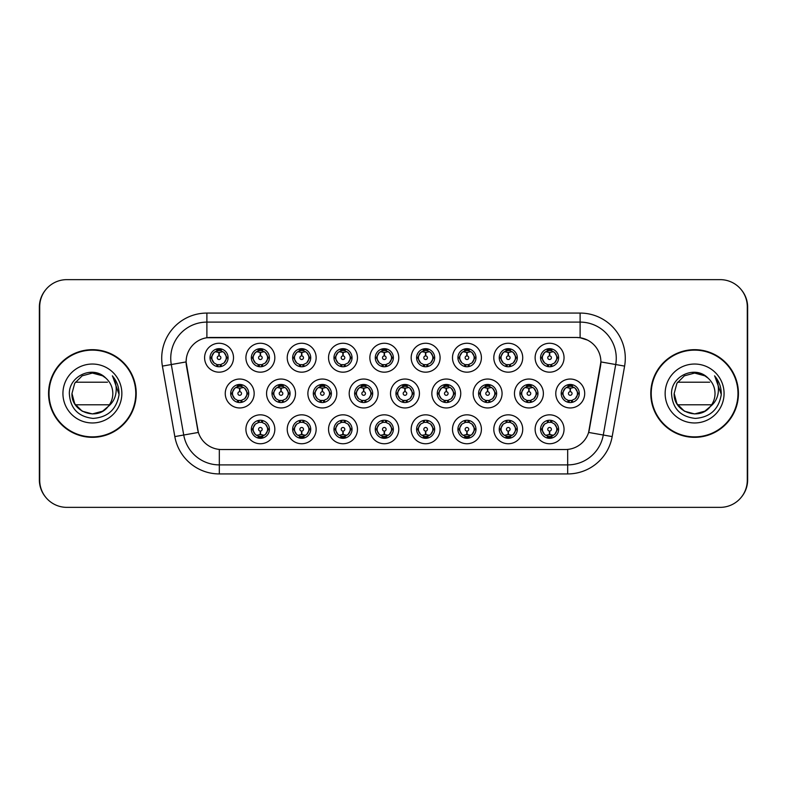 <?xml version="1.0" encoding="UTF-8"?>
<svg xmlns="http://www.w3.org/2000/svg" width="787" height="787" viewBox="0 0 787 787"><rect width="100%" height="100%" fill="white"/><g stroke="black" fill="none" stroke-linecap="round" stroke-linejoin="round"><path stroke-width="1.18" d="M274.83 429.289A14.461 14.461 0 0 1 260.369 443.74A14.461 14.461 0 0 1 245.908 429.289A14.461 14.461 0 0 1 260.369 414.828A14.461 14.461 0 0 1 274.83 429.289M251.338 429.289A9.041 9.041 0 0 0 260.369 438.32A9.041 9.041 0 0 0 269.41 429.289A9.041 9.041 0 0 0 260.369 420.248A9.041 9.041 0 0 0 251.338 429.289L252.312 429.289L255.391 434.532A7.231 7.231 0 0 1 255.391 424.045L252.312 429.289M398.773 429.289A14.461 14.461 0 0 1 384.322 443.74A14.461 14.461 0 0 1 369.86 429.289A14.461 14.461 0 0 1 384.322 414.828A14.461 14.461 0 0 1 398.773 429.289M375.281 429.289A9.041 9.041 0 0 0 384.322 438.32A9.041 9.041 0 0 0 393.352 429.289A9.041 9.041 0 0 0 384.322 420.248A9.041 9.041 0 0 0 375.281 429.289L376.265 429.289L379.344 434.532A7.231 7.231 0 0 1 379.344 424.045L376.265 429.289M440.09 429.289A14.461 14.461 0 0 1 425.639 443.74A14.461 14.461 0 0 1 411.178 429.289A14.461 14.461 0 0 1 425.639 414.828A14.461 14.461 0 0 1 440.09 429.289M416.598 429.289A9.041 9.041 0 0 0 425.639 438.32A9.041 9.041 0 0 0 434.67 429.289A9.041 9.041 0 0 0 425.639 420.248A9.041 9.041 0 0 0 416.598 429.289L417.572 429.289L420.661 434.532A7.231 7.231 0 0 1 420.661 424.045L417.572 429.289M481.408 429.289A14.461 14.461 0 0 1 466.947 443.74A14.461 14.461 0 0 1 452.495 429.289A14.461 14.461 0 0 1 466.947 414.828A14.461 14.461 0 0 1 481.408 429.289M457.916 429.289A9.041 9.041 0 0 0 466.947 438.32A9.041 9.041 0 0 0 475.987 429.289A9.041 9.041 0 0 0 466.947 420.248A9.041 9.041 0 0 0 457.916 429.289L458.89 429.289L461.969 434.532A7.231 7.231 0 0 1 461.969 424.045L458.89 429.289M357.465 429.289A14.461 14.461 0 0 1 343.004 443.74A14.461 14.461 0 0 1 328.543 429.289A14.461 14.461 0 0 1 343.004 414.828A14.461 14.461 0 0 1 357.465 429.289M333.963 429.289A9.041 9.041 0 0 0 343.004 438.32A9.041 9.041 0 0 0 352.035 429.289A9.041 9.041 0 0 0 343.004 420.248A9.041 9.041 0 0 0 333.963 429.289L334.947 429.289L338.026 434.532A7.231 7.231 0 0 1 338.026 424.045L334.947 429.289M316.148 429.289A14.461 14.461 0 0 1 301.687 443.74A14.461 14.461 0 0 1 287.225 429.289A14.461 14.461 0 0 1 301.687 414.828A14.461 14.461 0 0 1 316.148 429.289M292.646 429.289A9.041 9.041 0 0 0 301.687 438.32A9.041 9.041 0 0 0 310.727 429.289A9.041 9.041 0 0 0 301.687 420.248A9.041 9.041 0 0 0 292.646 429.289L293.63 429.289L296.709 434.532A7.231 7.231 0 0 1 296.709 424.045L293.63 429.289M522.725 429.289A14.461 14.461 0 0 1 508.264 443.74A14.461 14.461 0 0 1 493.803 429.289A14.461 14.461 0 0 1 508.264 414.828A14.461 14.461 0 0 1 522.725 429.289M499.233 429.289A9.041 9.041 0 0 0 508.264 438.32A9.041 9.041 0 0 0 517.305 429.289A9.041 9.041 0 0 0 508.264 420.248A9.041 9.041 0 0 0 499.233 429.289L500.207 429.289L503.287 434.532A7.231 7.231 0 0 1 503.287 424.045L500.207 429.289M564.043 429.289A14.461 14.461 0 0 1 549.582 443.74A14.461 14.461 0 0 1 535.121 429.289A14.461 14.461 0 0 1 549.582 414.828A14.461 14.461 0 0 1 564.043 429.289M540.541 429.289A9.041 9.041 0 0 0 549.582 438.32A9.041 9.041 0 0 0 558.622 429.289A9.041 9.041 0 0 0 549.582 420.248A9.041 9.041 0 0 0 540.541 429.289L541.525 429.289L544.604 434.532A7.231 7.231 0 0 1 544.604 424.045L541.525 429.289M254.171 393.5A14.461 14.461 0 0 1 239.71 407.961A14.461 14.461 0 0 1 225.249 393.5A14.461 14.461 0 0 1 239.71 379.039A14.461 14.461 0 0 1 254.171 393.5M230.68 393.5A9.041 9.041 0 0 0 239.71 402.541A9.041 9.041 0 0 0 248.751 393.5A9.041 9.041 0 0 0 239.71 384.459A9.041 9.041 0 0 0 230.68 393.5L231.653 393.51L234.733 398.743A7.231 7.231 0 0 1 234.742 388.247L231.653 393.51M295.489 393.5A14.461 14.461 0 0 1 281.028 407.961A14.461 14.461 0 0 1 266.567 393.5A14.461 14.461 0 0 1 281.028 379.039A14.461 14.461 0 0 1 295.489 393.5M271.987 393.5A9.041 9.041 0 0 0 281.028 402.541A9.041 9.041 0 0 0 290.069 393.5A9.041 9.041 0 0 0 281.028 384.459A9.041 9.041 0 0 0 271.987 393.5L272.971 393.51L276.05 398.743A7.231 7.231 0 0 1 276.06 388.247L272.971 393.51M419.432 393.5A14.461 14.461 0 0 1 404.98 407.961A14.461 14.461 0 0 1 390.519 393.5A14.461 14.461 0 0 1 404.98 379.039A14.461 14.461 0 0 1 419.432 393.5M395.94 393.5A9.041 9.041 0 0 0 404.98 402.541A9.041 9.041 0 0 0 414.011 393.5A9.041 9.041 0 0 0 404.98 384.459A9.041 9.041 0 0 0 395.94 393.5L396.923 393.51L400.003 398.743A7.231 7.231 0 0 1 400.012 388.247L396.923 393.51M336.806 393.5A14.461 14.461 0 0 1 322.345 407.961A14.461 14.461 0 0 1 307.884 393.5A14.461 14.461 0 0 1 322.345 379.039A14.461 14.461 0 0 1 336.806 393.5M313.305 393.5A9.041 9.041 0 0 0 322.345 402.541A9.041 9.041 0 0 0 331.386 393.5A9.041 9.041 0 0 0 322.345 384.459A9.041 9.041 0 0 0 313.305 393.5L314.288 393.51L317.368 398.743A7.231 7.231 0 0 1 317.377 388.247L314.288 393.51M378.124 393.5A14.461 14.461 0 0 1 363.663 407.961A14.461 14.461 0 0 1 349.202 393.5A14.461 14.461 0 0 1 363.663 379.039A14.461 14.461 0 0 1 378.124 393.5M354.622 393.5A9.041 9.041 0 0 0 363.663 402.541A9.041 9.041 0 0 0 372.694 393.5A9.041 9.041 0 0 0 363.663 384.459A9.041 9.041 0 0 0 354.622 393.5L355.606 393.51L358.685 398.743A7.231 7.231 0 0 1 358.695 388.247L355.606 393.51M543.384 393.5A14.461 14.461 0 0 1 528.923 407.961A14.461 14.461 0 0 1 514.462 393.5A14.461 14.461 0 0 1 528.923 379.039A14.461 14.461 0 0 1 543.384 393.5M519.892 393.5A9.041 9.041 0 0 0 528.923 402.541A9.041 9.041 0 0 0 537.964 393.5A9.041 9.041 0 0 0 528.923 384.459A9.041 9.041 0 0 0 519.892 393.5L520.866 393.51L523.945 398.743A7.231 7.231 0 0 1 523.955 388.247L520.866 393.51M502.067 393.5A14.461 14.461 0 0 1 487.606 407.961A14.461 14.461 0 0 1 473.154 393.5A14.461 14.461 0 0 1 487.606 379.039A14.461 14.461 0 0 1 502.067 393.5M478.575 393.5A9.041 9.041 0 0 0 487.606 402.541A9.041 9.041 0 0 0 496.646 393.5A9.041 9.041 0 0 0 487.606 384.459A9.041 9.041 0 0 0 478.575 393.5L479.549 393.51L482.628 398.743A7.231 7.231 0 0 1 482.638 388.247L479.549 393.51M460.749 393.5A14.461 14.461 0 0 1 446.288 407.961A14.461 14.461 0 0 1 431.837 393.5A14.461 14.461 0 0 1 446.288 379.039A14.461 14.461 0 0 1 460.749 393.5M437.257 393.5A9.041 9.041 0 0 0 446.288 402.541A9.041 9.041 0 0 0 455.329 393.5A9.041 9.041 0 0 0 446.288 384.459A9.041 9.041 0 0 0 437.257 393.5L438.231 393.51L441.32 398.743A7.231 7.231 0 0 1 441.33 388.247L438.231 393.51M584.702 393.5A14.461 14.461 0 0 1 570.241 407.961A14.461 14.461 0 0 1 555.779 393.5A14.461 14.461 0 0 1 570.241 379.039A14.461 14.461 0 0 1 584.702 393.5M561.2 393.5A9.041 9.041 0 0 0 570.241 402.541A9.041 9.041 0 0 0 579.281 393.5A9.041 9.041 0 0 0 570.241 384.459A9.041 9.041 0 0 0 561.2 393.5L562.184 393.51L565.263 398.743A7.231 7.231 0 0 1 565.273 388.247L562.184 393.51M522.725 357.711A14.461 14.461 0 0 1 508.264 372.172A14.461 14.461 0 0 1 493.803 357.711A14.461 14.461 0 0 1 508.264 343.26A14.461 14.461 0 0 1 522.725 357.711M499.233 357.711A9.041 9.041 0 0 0 508.264 366.752A9.041 9.041 0 0 0 517.305 357.711A9.041 9.041 0 0 0 508.264 348.68A9.041 9.041 0 0 0 499.233 357.711L500.207 357.731L503.287 362.955A7.231 7.231 0 0 1 503.296 352.458L500.207 357.731M481.408 357.711A14.461 14.461 0 0 1 466.947 372.172A14.461 14.461 0 0 1 452.495 357.711A14.461 14.461 0 0 1 466.947 343.26A14.461 14.461 0 0 1 481.408 357.711M457.916 357.711A9.041 9.041 0 0 0 466.947 366.752A9.041 9.041 0 0 0 475.987 357.711A9.041 9.041 0 0 0 466.947 348.68A9.041 9.041 0 0 0 457.916 357.711L458.89 357.731L461.969 362.955A7.231 7.231 0 0 1 461.989 352.458L458.89 357.731M440.09 357.711A14.461 14.461 0 0 1 425.639 372.172A14.461 14.461 0 0 1 411.178 357.711A14.461 14.461 0 0 1 425.639 343.26A14.461 14.461 0 0 1 440.09 357.711M416.598 357.711A9.041 9.041 0 0 0 425.639 366.752A9.041 9.041 0 0 0 434.67 357.711A9.041 9.041 0 0 0 425.639 348.68A9.041 9.041 0 0 0 416.598 357.711L417.572 357.731L420.661 362.955A7.231 7.231 0 0 1 420.671 352.458L417.572 357.731M398.773 357.711A14.461 14.461 0 0 1 384.322 372.172A14.461 14.461 0 0 1 369.86 357.711A14.461 14.461 0 0 1 384.322 343.26A14.461 14.461 0 0 1 398.773 357.711M375.281 357.711A9.041 9.041 0 0 0 384.322 366.752A9.041 9.041 0 0 0 393.352 357.711A9.041 9.041 0 0 0 384.322 348.68A9.041 9.041 0 0 0 375.281 357.711L376.265 357.731L379.344 362.955A7.231 7.231 0 0 1 379.354 352.458L376.265 357.731M357.465 357.711A14.461 14.461 0 0 1 343.004 372.172A14.461 14.461 0 0 1 328.543 357.711A14.461 14.461 0 0 1 343.004 343.26A14.461 14.461 0 0 1 357.465 357.711M333.963 357.711A9.041 9.041 0 0 0 343.004 366.752A9.041 9.041 0 0 0 352.035 357.711A9.041 9.041 0 0 0 343.004 348.68A9.041 9.041 0 0 0 333.963 357.711L334.947 357.731L338.026 362.955A7.231 7.231 0 0 1 338.036 352.458L334.947 357.731M316.148 357.711A14.461 14.461 0 0 1 301.687 372.172A14.461 14.461 0 0 1 287.225 357.711A14.461 14.461 0 0 1 301.687 343.26A14.461 14.461 0 0 1 316.148 357.711M292.646 357.711A9.041 9.041 0 0 0 301.687 366.752A9.041 9.041 0 0 0 310.727 357.711A9.041 9.041 0 0 0 301.687 348.68A9.041 9.041 0 0 0 292.646 357.711L293.63 357.731L296.709 362.955A7.231 7.231 0 0 1 296.719 352.458L293.63 357.731M274.83 357.711A14.461 14.461 0 0 1 260.369 372.172A14.461 14.461 0 0 1 245.908 357.711A14.461 14.461 0 0 1 260.369 343.26A14.461 14.461 0 0 1 274.83 357.711M251.338 357.711A9.041 9.041 0 0 0 260.369 366.752A9.041 9.041 0 0 0 269.41 357.711A9.041 9.041 0 0 0 260.369 348.68A9.041 9.041 0 0 0 251.338 357.711L252.312 357.731L255.391 362.955A7.231 7.231 0 0 1 255.401 352.458L252.312 357.731M233.513 357.711A14.461 14.461 0 0 1 219.052 372.172A14.461 14.461 0 0 1 204.6 357.711A14.461 14.461 0 0 1 219.052 343.26A14.461 14.461 0 0 1 233.513 357.711M210.021 357.711A9.041 9.041 0 0 0 219.052 366.752A9.041 9.041 0 0 0 228.092 357.711A9.041 9.041 0 0 0 219.052 348.68A9.041 9.041 0 0 0 210.021 357.711L210.995 357.731L214.074 362.955A7.231 7.231 0 0 1 214.084 352.458L210.995 357.731M564.043 357.711A14.461 14.461 0 0 1 549.582 372.172A14.461 14.461 0 0 1 535.121 357.711A14.461 14.461 0 0 1 549.582 343.26A14.461 14.461 0 0 1 564.043 357.711M540.541 357.711A9.041 9.041 0 0 0 549.582 366.752A9.041 9.041 0 0 0 558.622 357.711A9.041 9.041 0 0 0 549.582 348.68A9.041 9.041 0 0 0 540.541 357.711L541.525 357.731L544.604 362.955A7.231 7.231 0 0 1 544.614 352.458L541.525 357.731M174.822 436.588L162.397 366.103A45.184 45.184 0 0 1 206.892 313.069L580.108 313.069A45.184 45.184 0 0 1 624.603 366.103L612.178 436.588A45.184 45.184 0 0 1 567.683 473.931L219.317 473.931A45.184 45.184 0 0 1 174.822 436.588L198.383 432.437L186.48 366.112A24.397 24.397 0 0 1 210.503 337.475L576.497 337.475A24.397 24.397 0 0 1 600.52 366.112L589.365 429.368A24.397 24.397 0 0 1 565.341 449.525L221.659 449.525A24.397 24.397 0 0 1 197.635 429.368L186.106 361.922L171.291 364.538A36.143 36.143 0 0 1 206.892 322.109L580.108 322.109A36.143 36.143 0 0 1 615.709 364.538L603.275 435.024A36.143 36.143 0 0 1 567.683 464.891L219.317 464.891A36.143 36.143 0 0 1 183.725 435.024L171.291 364.538A36.143 36.143 0 0 1 170.74 358.252M48.568 393.5A43.826 43.826 0 0 0 92.394 437.326A43.826 43.826 0 0 0 136.22 393.5A43.826 43.826 0 0 0 92.394 349.674A43.826 43.826 0 0 0 48.568 393.5M650.78 393.5A43.826 43.826 0 0 0 694.606 437.326A43.826 43.826 0 0 0 738.432 393.5A43.826 43.826 0 0 0 694.606 349.674A43.826 43.826 0 0 0 650.78 393.5M206.892 313.069L206.892 337.741L576.497 337.475L580.108 337.741L587.466 340.073M186.106 361.872L186.371 358.252M565.341 449.525L221.659 449.525M624.603 366.103L600.894 361.922L588.617 432.437L612.178 436.588M589.365 429.368L589.217 430.135M197.783 430.135L197.635 429.368M747.286 306.743A27.112 27.112 0 0 0 720.174 279.641L66.826 279.641A27.112 27.112 0 0 0 39.714 306.743L39.714 480.257A27.112 27.112 0 0 0 66.826 507.359L720.174 507.359A27.112 27.112 0 0 0 747.286 480.257L747.286 306.743M45.469 290.039A27.112 27.112 0 0 0 39.35 307.196L39.35 479.804A27.112 27.112 0 0 0 45.469 496.961M741.531 496.961A27.112 27.112 0 0 0 747.65 479.804L747.65 307.196A27.112 27.112 0 0 0 741.531 290.039M548.755 352.192L549.346 352.301L549.503 355.911A1.8 1.8 180 0 0 547.782 357.76A1.8 1.8 180 0 0 549.582 359.521A1.8 1.8 180 0 0 551.392 357.76A1.8 1.8 180 0 0 549.66 355.911L549.818 352.301L550.418 352.192M553.507 351.651L549.808 352.478M549.356 352.478L545.657 351.651M551.362 348.857L550.605 350.559L551.48 350.736A7.231 7.231 0 0 0 551.431 350.727L549.897 350.49L549.975 348.69M551.362 366.575L550.605 364.873L554.56 362.955C557.53 359.462 557.53 355.97 554.56 352.468A7.231 7.231 0 0 1 554.56 362.955L557.639 357.711L554.56 352.468L551.48 350.736L552.228 349.074M546.572 351.14L549.267 350.49L549.237 349.822M549.188 348.69L549.267 350.49M550.605 350.559L551.136 348.808L550.605 350.559M550.605 364.873L551.136 366.614L550.605 364.873M552.228 366.358L551.48 364.686L547.467 364.627M547.801 366.575L548.814 364.902L548.027 366.614L548.814 364.902L547.683 364.686L546.935 366.358M547.801 348.857L548.569 350.559L544.604 352.468C541.633 355.96 541.633 359.462 544.604 362.955L547.683 364.686M548.569 350.559L548.027 348.808L548.569 350.559M569.404 387.981L570.004 388.08L570.162 391.7A1.8 1.8 180 0 0 568.44 393.539A1.8 1.8 180 0 0 570.241 395.31A1.8 1.8 180 0 0 572.041 393.539A1.8 1.8 180 0 0 570.319 391.7L570.477 388.08L571.077 387.981M574.166 387.43L570.467 388.266M570.014 388.266L566.315 387.43M572.021 384.636L571.254 386.338L572.139 386.525A7.231 7.231 0 0 0 572.08 386.506L570.555 386.279L570.634 384.469M572.021 402.364L571.254 400.662L575.218 398.743C578.189 395.251 578.189 391.759 575.218 388.257A7.231 7.231 0 0 1 575.218 398.743L578.297 393.5L575.218 388.257L572.139 386.525L572.887 384.863M567.23 386.929L569.926 386.279L569.896 385.6M569.847 384.469L569.926 386.279M571.254 386.338L571.795 384.597L571.254 386.338M571.254 400.662L571.795 402.403L571.254 400.662M572.887 402.137L572.139 400.475L568.125 400.416M568.46 402.364L569.473 400.691L568.686 402.403L569.473 400.691L568.342 400.475L567.594 402.137M568.46 384.636L569.227 386.338L565.263 388.257C562.292 391.749 562.292 395.241 565.263 398.743L568.342 400.475M569.227 386.338L568.686 384.597L569.227 386.338M550.418 434.808L549.818 434.699L549.66 431.089A1.8 1.8 -0 0 0 551.392 429.24A1.8 1.8 -0 0 0 549.582 427.479A1.8 1.8 -0 0 0 547.782 429.24A1.8 1.8 -0 0 0 549.503 431.089L549.346 434.699L548.755 434.808M545.657 435.349L549.356 434.522M549.808 434.522L553.507 435.349M547.801 438.143L548.569 436.441L547.683 436.264A7.231 7.231 0 0 0 547.742 436.273L549.267 436.51L549.188 438.31M551.362 438.143L550.605 436.441L554.56 434.532C557.53 431.04 557.53 427.538 554.56 424.045A7.231 7.231 0 0 1 554.55 434.542L557.639 429.269L554.56 424.045L551.48 422.314L552.228 420.642M552.592 435.86L549.897 436.51L549.926 437.178M549.975 438.31L549.897 436.51M548.569 436.441L548.027 438.192L548.569 436.441M547.801 420.425L548.569 422.127L544.604 424.045C541.633 427.538 541.633 431.03 544.604 434.532L547.683 436.264L546.935 437.926M548.569 422.127L548.027 420.386L548.569 422.127M547.654 422.314L551.697 422.373M551.362 420.425L550.349 422.098L551.136 420.386L550.349 422.098L551.48 422.314M550.605 436.441L551.136 438.192L550.605 436.441M135.767 393.5A43.374 43.374 0 0 0 92.394 350.126A43.374 43.374 0 0 0 49.02 393.5A43.374 43.374 0 0 0 92.394 436.874A43.374 43.374 0 0 0 135.767 393.5M102.605 411.188A20.432 20.432 0 0 0 109.413 404.793L75.375 404.793M107.878 406.83L102.605 411.188L92.394 413.932L82.182 411.188L74.706 403.711L71.971 393.5L74.706 383.289L82.182 375.812L92.394 373.068L102.605 375.812L105.802 378.085C93.21 364.902 69.118 375.763 69.335 393.5C70.25 408.414 78.159 416.717 93.053 418.409C107.721 417.336 116.368 409.545 118.994 395.035L119.034 393.5C118.965 386.801 116.732 380.918 112.344 375.852C115.679 381.321 116.86 387.204 115.866 393.5C114.951 398.802 112.364 403.141 108.124 406.535L102.605 411.188L92.394 413.932L82.182 411.188L74.706 403.711L71.971 393.5L74.706 403.711L82.182 411.188L92.394 413.932L102.605 411.188L108.124 406.535L105.202 409.417M90.633 373.146A20.432 20.432 0 0 1 105.802 378.085C110.367 382.216 112.708 387.352 112.826 393.5C112.797 398.34 111.233 402.678 108.124 406.535L102.605 411.188L92.394 413.932L82.182 411.188L74.706 403.711L71.971 393.5C70.919 411.64 96.604 421.173 107.671 407.066M62.93 393.5A29.463 29.463 0 0 0 92.394 422.963A29.463 29.463 0 0 0 121.857 393.5A29.463 29.463 0 0 0 92.394 364.037A29.463 29.463 0 0 0 62.93 393.5M75.375 382.207L107.475 382.207M112.551 376.078L119.024 394.277L112.551 376.078M737.98 393.5A43.374 43.374 0 0 0 694.606 350.126A43.374 43.374 0 0 0 651.233 393.5A43.374 43.374 0 0 0 694.606 436.874A43.374 43.374 0 0 0 737.98 393.5M704.818 411.188A20.432 20.432 0 0 0 711.625 404.793L677.587 404.793M710.081 406.83L705.87 410.539M674.174 393.5L676.909 383.289L684.395 375.812L694.606 373.068L704.818 375.812L708.015 378.085C695.423 364.902 671.331 375.763 671.537 393.5C672.462 408.414 680.371 416.717 695.265 418.409C709.923 417.336 718.57 409.545 721.197 395.035L721.246 393.5C721.167 386.801 718.944 380.918 714.557 375.852C717.892 381.321 719.062 387.204 718.078 393.5C717.154 398.802 714.576 403.141 710.336 406.535L704.818 411.188L694.606 413.932L684.395 411.188L676.909 403.711L674.174 393.5C673.131 411.64 698.817 421.173 709.884 407.066L705.821 410.578M692.835 373.146A20.432 20.432 0 0 1 708.015 378.085C712.579 382.216 714.921 387.352 715.029 393.5C714.999 398.34 713.435 402.678 710.336 406.535L705.742 410.627M665.143 393.5A29.463 29.463 0 0 0 694.606 422.963A29.463 29.463 0 0 0 724.07 393.5A29.463 29.463 0 0 0 694.606 364.037A29.463 29.463 0 0 0 665.143 393.5M677.587 382.207L709.677 382.207M714.753 376.078L721.236 394.277L714.753 376.078M507.438 352.192L508.028 352.301L508.186 355.911A1.8 1.8 180 0 0 506.464 357.76A1.8 1.8 180 0 0 508.264 359.521A1.8 1.8 180 0 0 510.074 357.76A1.8 1.8 180 0 0 508.343 355.911L508.5 352.301L509.1 352.192M512.199 351.651L508.491 352.478A5.243 5.243 0 0 1 508.5 352.478M508.038 352.478L504.339 351.651M510.045 348.857L509.287 350.559L510.163 350.736A7.231 7.231 0 0 0 510.114 350.727L508.579 350.49L508.658 348.69M510.045 366.575L509.287 364.873L513.242 362.955C516.213 359.462 516.213 355.97 513.242 352.468A7.231 7.231 0 0 1 513.242 362.955L516.321 357.711L513.242 352.468L510.163 350.736L510.911 349.074M505.254 351.14L507.949 350.49L507.92 349.822M507.871 348.69L507.949 350.49M509.287 350.559L509.819 348.808L509.287 350.559M509.287 364.873L509.819 366.614L509.287 364.873M510.911 366.358L510.163 364.686L506.149 364.627M506.494 366.575L507.507 364.902L506.366 364.686L505.628 366.358M506.494 348.857L507.251 350.559L503.287 352.468C500.316 355.96 500.316 359.462 503.287 362.955L506.366 364.686M507.251 350.559L506.71 348.808L507.251 350.559M466.12 352.192L466.711 352.301L466.868 355.911A1.8 1.8 180 0 0 465.147 357.76A1.8 1.8 180 0 0 466.947 359.521A1.8 1.8 180 0 0 468.757 357.76A1.8 1.8 180 0 0 467.025 355.911L467.183 352.301L467.783 352.192M470.882 351.651L467.183 352.478M466.721 352.478L463.022 351.651M468.727 348.857L467.97 350.559L468.845 350.736A7.231 7.231 0 0 0 468.796 350.727L467.262 350.49L467.34 348.69M468.727 366.575L467.97 364.873L471.925 362.955C474.905 359.462 474.905 355.97 471.925 352.468A7.231 7.231 0 0 1 471.925 362.955L475.014 357.711L471.925 352.468L468.845 350.736L469.593 349.074M463.937 351.14L466.632 350.49L466.602 349.822M466.553 348.69L466.632 350.49M467.97 350.559L468.511 348.808L467.97 350.559M467.97 364.873L468.511 366.614L467.97 364.873M469.593 366.358L468.845 364.686L464.842 364.627M465.176 366.575L466.189 364.902L465.048 364.686L464.31 366.358M465.176 348.857L465.934 350.559L461.969 352.468C458.998 355.96 458.998 359.462 461.969 362.955L465.048 364.686M465.934 350.559L465.392 348.808L465.934 350.559M424.803 352.192L425.403 352.301L425.56 355.911A1.8 1.8 180 0 0 423.829 357.76A1.8 1.8 180 0 0 425.639 359.521A1.8 1.8 180 0 0 427.439 357.76A1.8 1.8 180 0 0 425.718 355.911L425.875 352.301L426.465 352.192M429.564 351.651L425.865 352.478M425.403 352.478L425.403 352.301A5.42 5.42 0 0 0 425.393 352.301L421.704 351.651M427.41 348.857L426.652 350.559L427.538 350.736A7.231 7.231 0 0 0 427.479 350.727L425.954 350.49L426.033 348.69M427.41 366.575L426.652 364.873L430.617 362.955C433.588 359.462 433.588 355.97 430.617 352.468A7.231 7.231 0 0 1 430.617 362.955L433.696 357.711L430.617 352.468L427.538 350.736L428.276 349.074M422.619 351.14L425.314 350.49L425.295 349.822M425.236 348.69L425.314 350.49M426.652 350.559L427.193 348.808L426.652 350.559M426.652 364.873L427.193 366.614L426.652 364.873M427.567 364.686L423.524 364.627M423.859 366.575L424.872 364.902L423.74 364.686L422.993 366.358M423.859 348.857L424.616 350.559L420.661 352.468C417.681 355.96 417.681 359.462 420.661 362.955L423.74 364.686M424.616 350.559L424.075 348.808L424.616 350.559M383.485 352.192L384.086 352.301L384.243 355.911A1.8 1.8 180 0 0 382.512 357.76A1.8 1.8 180 0 0 384.322 359.521A1.8 1.8 180 0 0 386.122 357.76A1.8 1.8 180 0 0 384.4 355.911L384.558 352.301L385.148 352.192M388.247 351.651L384.548 352.478M384.086 352.478L380.387 351.651M386.092 348.857L385.335 350.559L386.22 350.736A7.231 7.231 0 0 0 386.161 350.727L384.636 350.49L384.715 348.69M386.092 366.575L385.335 364.873L389.299 362.955C392.27 359.462 392.27 355.97 389.299 352.468A7.231 7.231 0 0 1 389.299 362.955L392.379 357.711L389.299 352.468L386.22 350.736L386.958 349.074M381.302 351.14L384.007 350.49L383.977 349.822M383.928 348.69L384.007 350.49M385.335 350.559L385.876 348.808L385.335 350.559M385.335 364.873L385.876 366.614L385.335 364.873M386.25 364.686L382.207 364.627M382.541 366.575L383.554 364.902L382.423 364.686L381.675 366.358M382.541 348.857L383.299 350.559L379.344 352.468C376.373 355.96 376.373 359.462 379.344 362.955L382.423 364.686M383.299 350.559L382.767 348.808L383.299 350.559M509.1 434.808L508.5 434.699L508.343 431.089A1.8 1.8 -0 0 0 510.074 429.24A1.8 1.8 -0 0 0 508.264 427.479A1.8 1.8 -0 0 0 506.464 429.24A1.8 1.8 -0 0 0 508.186 431.089L508.028 434.699L507.438 434.808M504.339 435.349L508.038 434.522M508.5 434.522A5.243 5.243 0 0 1 508.491 434.522L512.199 435.349M506.494 438.143L507.251 436.441L506.366 436.264A7.231 7.231 0 0 0 506.425 436.273L507.949 436.51L507.871 438.31M510.045 438.143L509.287 436.441L513.242 434.532C516.213 431.04 516.213 427.538 513.242 424.045A7.231 7.231 0 0 1 513.232 434.542L516.321 429.269L513.242 424.045L510.163 422.314L510.911 420.642M511.284 435.86L508.579 436.51L508.609 437.178M508.658 438.31L508.579 436.51M507.251 436.441L506.71 438.192L507.251 436.441M506.494 420.425L507.251 422.127L503.287 424.045C500.316 427.538 500.316 431.03 503.287 434.532L506.366 436.264L505.628 437.926M507.251 422.127L506.71 420.386L507.251 422.127M506.336 422.314L510.379 422.373M510.045 420.425L509.032 422.098L510.163 422.314M509.287 436.441L509.819 438.192L509.287 436.441M467.783 434.808L467.183 434.699L467.025 431.089A1.8 1.8 -0 0 0 468.757 429.24A1.8 1.8 -0 0 0 466.947 427.479A1.8 1.8 -0 0 0 465.147 429.24A1.8 1.8 -0 0 0 466.868 431.089L466.711 434.699L466.12 434.808M463.022 435.349L466.721 434.522M467.183 434.522L470.882 435.349M465.176 438.143L465.934 436.441L465.048 436.264A7.231 7.231 0 0 0 465.107 436.273L466.632 436.51L466.553 438.31M468.727 438.143L467.97 436.441L471.925 434.532C474.905 431.04 474.905 427.538 471.925 424.045A7.231 7.231 0 0 1 471.915 434.542L475.014 429.269L471.925 424.045L468.845 422.314L469.593 420.642M469.967 435.86L467.262 436.51L467.291 437.178M467.34 438.31L467.262 436.51M465.934 436.441L465.392 438.192L465.934 436.441M465.176 420.425L465.934 422.127L461.969 424.045C458.998 427.538 458.998 431.03 461.969 434.532L465.048 436.264L464.31 437.926M465.934 422.127L465.392 420.386L465.934 422.127M465.019 422.314L469.062 422.373M468.727 420.425L467.714 422.098L468.845 422.314M467.97 436.441L468.511 438.192L467.97 436.441M426.465 434.808L425.875 434.699L425.718 431.089A1.8 1.8 -0 0 0 427.439 429.24A1.8 1.8 -0 0 0 425.639 427.479A1.8 1.8 -0 0 0 423.829 429.24A1.8 1.8 -0 0 0 425.56 431.089L425.403 434.699L424.803 434.808M421.704 435.349L425.393 434.699A5.42 5.42 0 0 0 425.403 434.699L425.403 434.522M425.865 434.522L429.564 435.349M423.859 438.143L424.616 436.441L423.74 436.264A7.231 7.231 0 0 0 423.79 436.273L425.324 436.51L425.236 438.31M427.41 420.425L426.652 422.127L430.617 424.045C433.588 427.538 433.588 431.04 430.617 434.532L433.696 429.269L430.617 424.045A7.231 7.231 0 0 1 430.597 434.542A7.231 7.231 0 0 0 432.86 429.289M428.649 435.86L425.954 436.51L425.983 437.178M426.033 438.31L425.954 436.51M424.616 436.441L424.075 438.192L424.616 436.441M423.859 420.425L424.616 422.127L420.661 424.045C417.681 427.538 417.681 431.03 420.661 434.532L423.74 436.264L422.993 437.926M424.616 422.127L424.075 420.386L424.616 422.127M423.701 422.314L427.744 422.373M426.652 422.127L427.193 420.386L426.652 422.127M427.41 438.143L426.652 436.441L430.617 434.532M426.652 436.441L427.193 438.192L426.652 436.441M385.148 434.808L384.558 434.699L384.4 431.089A1.8 1.8 -0 0 0 386.122 429.24A1.8 1.8 -0 0 0 384.322 427.479A1.8 1.8 -0 0 0 382.512 429.24A1.8 1.8 -0 0 0 384.243 431.089L384.086 434.699L383.485 434.808M380.387 435.349L384.086 434.522M384.548 434.522L388.247 435.349M382.541 438.143L383.299 436.441L382.423 436.264A7.231 7.231 0 0 0 382.472 436.273L384.007 436.51L383.928 438.31M386.092 420.425L385.335 422.127L389.299 424.045C392.27 427.538 392.27 431.04 389.299 434.532L392.379 429.269L389.299 424.045A7.231 7.231 0 0 1 389.29 434.542A7.231 7.231 0 0 0 391.552 429.289M387.332 435.86L384.636 436.51L384.666 437.178M384.715 438.31L384.636 436.51M383.299 436.441L382.757 438.192L383.299 436.441M382.541 420.425L383.299 422.127L379.344 424.045C376.373 427.538 376.373 431.03 379.344 434.532L382.423 436.264L381.675 437.926M383.299 422.127L382.767 420.386L383.299 422.127M382.393 422.314L386.437 422.373M385.335 422.127L385.876 420.386L385.335 422.127M386.092 438.143L385.335 436.441L389.299 434.532M385.335 436.441L385.876 438.192L385.335 436.441M528.097 387.981L528.687 388.08L528.844 391.7A1.8 1.8 180 0 0 527.123 393.539A1.8 1.8 180 0 0 528.923 395.31A1.8 1.8 180 0 0 530.733 393.539A1.8 1.8 180 0 0 529.002 391.7L529.159 388.08L529.759 387.981M532.858 387.43L529.149 388.266M528.697 388.266L524.998 387.43M530.704 384.636L529.946 386.338L530.822 386.525A7.231 7.231 0 0 0 530.772 386.506L529.238 386.279L529.317 384.469M530.704 402.364L529.946 400.662L533.901 398.743C536.872 395.251 536.872 391.759 533.901 388.257A7.231 7.231 0 0 1 533.901 398.743L536.98 393.5L533.901 388.257L530.822 386.525L531.569 384.863M525.913 386.929L528.608 386.279L528.579 385.6M528.53 384.469L528.608 386.279M529.946 386.338L530.477 384.597L529.946 386.338M529.946 400.662L530.477 402.403L529.946 400.662M531.569 402.137L530.822 400.475L526.808 400.416M527.142 402.364L528.156 400.691L527.369 402.403L528.156 400.691L527.024 400.475L526.277 402.137M527.142 384.636L527.91 386.338L523.945 388.257C520.974 391.749 520.974 395.241 523.945 398.743L527.024 400.475M527.91 386.338L527.369 384.597L527.91 386.338M486.779 387.981L487.369 388.08L487.527 391.7A1.8 1.8 180 0 0 485.805 393.539A1.8 1.8 180 0 0 487.606 395.31A1.8 1.8 180 0 0 489.416 393.539A1.8 1.8 180 0 0 487.684 391.7L487.842 388.08L488.442 387.981M491.541 387.43L487.842 388.266M487.379 388.266L483.68 387.43M489.386 384.636L488.629 386.338L489.504 386.525A7.231 7.231 0 0 0 489.455 386.506L487.92 386.279L487.999 384.469M489.386 402.364L488.629 400.662L492.583 398.743C495.554 395.251 495.554 391.759 492.583 388.257A7.231 7.231 0 0 1 492.583 398.743L495.662 393.5L492.583 388.257L489.504 386.525L490.252 384.863M484.595 386.929L487.291 386.279L487.261 385.6M487.212 384.469L487.291 386.279M488.629 386.338L489.17 384.597L488.629 386.338M488.629 400.662L489.17 402.403L488.629 400.662M490.252 402.137L489.504 400.475L485.49 400.416M485.835 402.364L486.848 400.691L485.707 400.475L484.969 402.137M485.835 384.636L486.592 386.338L482.628 388.257C479.657 391.749 479.657 395.241 482.628 398.743L485.707 400.475M486.592 386.338L486.051 384.597L486.592 386.338M445.462 387.981L446.052 388.08L446.209 391.7A1.8 1.8 180 0 0 444.488 393.539A1.8 1.8 180 0 0 446.288 395.31A1.8 1.8 180 0 0 448.098 393.539A1.8 1.8 180 0 0 446.367 391.7L446.534 388.08L447.124 387.981M450.223 387.43L446.524 388.266M446.062 388.266L442.363 387.43M448.069 384.636L447.311 386.338L448.197 386.525A7.231 7.231 0 0 0 448.137 386.506L446.613 386.279L446.691 384.469M448.069 402.364L447.311 400.662L451.266 398.743C454.247 395.251 454.247 391.759 451.266 388.257A7.231 7.231 0 0 1 451.266 398.743L454.355 393.5L451.266 388.257L448.197 386.525L448.934 384.863M443.278 386.929L445.973 386.279L445.944 385.6M445.895 384.469L445.973 386.279M447.311 386.338L447.852 384.597L447.311 386.338M447.311 400.662L447.852 402.403L447.311 400.662M448.226 400.465L444.183 400.416M444.517 402.364L445.531 400.691L444.389 400.475L443.652 402.137M444.517 384.636L445.275 386.338L441.31 388.257C438.339 391.749 438.339 395.241 441.32 398.743L444.389 400.475M445.275 386.338L444.734 384.597L445.275 386.338M404.144 387.981L404.744 388.08L404.902 391.7A1.8 1.8 180 0 0 403.17 393.539A1.8 1.8 180 0 0 404.98 395.31A1.8 1.8 180 0 0 406.781 393.539A1.8 1.8 180 0 0 405.059 391.7L405.216 388.08L405.807 387.981M408.906 387.43L405.207 388.266M404.744 388.266L401.045 387.43M406.751 384.636L405.994 386.338L406.879 386.525A7.231 7.231 0 0 0 406.82 386.506L405.295 386.279L405.374 384.469M406.751 402.364L405.994 400.662L409.958 398.743C412.929 395.251 412.929 391.759 409.958 388.257A7.231 7.231 0 0 1 409.958 398.743L413.037 393.5L409.958 388.257L406.879 386.525L407.617 384.863M401.96 386.929L404.666 386.279L404.636 385.6M404.587 384.469L404.666 386.279M405.994 386.338L406.535 384.597L405.994 386.338M405.994 400.662L406.535 402.403L405.994 400.662M406.909 400.465L402.865 400.416M403.2 402.364L404.213 400.691L403.082 400.475L402.334 402.137M403.2 384.636L403.957 386.338L400.003 388.257C397.022 391.749 397.022 395.241 400.003 398.743L403.082 400.475M403.957 386.338L403.416 384.597L403.957 386.338M342.168 352.192L342.768 352.301L342.925 355.911A1.8 1.8 180 0 0 341.194 357.76A1.8 1.8 180 0 0 343.004 359.521A1.8 1.8 180 0 0 344.804 357.76A1.8 1.8 180 0 0 343.083 355.911L343.24 352.301L343.83 352.192M346.929 351.651L343.23 352.478M342.778 352.478L339.079 351.651M344.785 348.857L344.017 350.559L344.903 350.736A7.231 7.231 0 0 0 344.844 350.727L343.319 350.49L343.398 348.69M344.785 366.575L344.017 364.873L347.982 362.955C350.953 359.462 350.953 355.97 347.982 352.468A7.231 7.231 0 0 1 347.982 362.955L351.061 357.711L347.982 352.468L344.903 350.736L345.65 349.074M339.994 351.14L342.689 350.49L342.66 349.822M342.611 348.69L342.689 350.49M344.017 350.559L344.558 348.808L344.017 350.559M344.017 364.873L344.558 366.614L344.017 364.873M344.932 364.686L340.889 364.627M341.224 366.575L342.237 364.902L341.105 364.686L340.358 366.358M341.224 348.857L341.981 350.559L338.026 352.468C335.055 355.96 335.055 359.462 338.026 362.955L341.105 364.686M341.981 350.559L341.45 348.808L341.981 350.559M300.85 352.192L301.451 352.301L301.608 355.911A1.8 1.8 180 0 0 299.886 357.76A1.8 1.8 180 0 0 301.687 359.521A1.8 1.8 180 0 0 303.487 357.76A1.8 1.8 180 0 0 301.765 355.911L301.923 352.301L302.523 352.192M305.612 351.651L301.913 352.478M301.46 352.478L297.761 351.651M303.467 348.857L302.7 350.559L303.585 350.736A7.231 7.231 0 0 0 303.526 350.727L302.001 350.49L302.08 348.69M303.467 366.575L302.7 364.873L306.664 362.955C309.635 359.462 309.635 355.97 306.664 352.468A7.231 7.231 0 0 1 306.664 362.955L309.744 357.711L306.664 352.468L303.585 350.736L304.333 349.074M298.676 351.14L301.372 350.49L301.342 349.822M301.293 348.69L301.372 350.49M302.7 350.559L303.241 348.808L302.7 350.559M302.7 364.873L303.241 366.614L302.7 364.873M303.615 364.686L299.572 364.627M299.906 366.575L300.919 364.902L300.132 366.614L300.919 364.902L299.788 364.686L299.04 366.358M299.906 348.857L300.673 350.559L296.709 352.468C293.738 355.96 293.738 359.462 296.709 362.955L299.788 364.686M300.673 350.559L300.132 348.808L300.673 350.559M259.543 352.192L260.133 352.301L260.29 355.911A1.8 1.8 180 0 0 258.569 357.76A1.8 1.8 180 0 0 260.369 359.521A1.8 1.8 180 0 0 262.179 357.76A1.8 1.8 180 0 0 260.448 355.911L260.605 352.301L261.205 352.192M264.304 351.651L260.595 352.478M260.143 352.478L256.444 351.651M262.15 348.857L261.392 350.559L262.268 350.736A7.231 7.231 0 0 0 262.219 350.727L260.684 350.49L260.763 348.69M262.15 366.575L261.392 364.873L265.347 362.955C268.318 359.462 268.318 355.97 265.347 352.468A7.231 7.231 0 0 1 265.347 362.955L268.426 357.711L265.347 352.468L262.268 350.736L263.015 349.074M257.359 351.14L260.054 350.49L260.025 349.822M259.976 348.69L260.054 350.49M261.392 350.559L261.923 348.808L261.392 350.559M261.392 364.873L261.923 366.614L261.392 364.873M262.297 364.686L258.254 364.627M258.589 366.575L259.602 364.902L258.815 366.614L259.602 364.902L258.47 364.686L257.723 366.358M258.589 348.857L259.356 350.559L255.391 352.468C252.42 355.96 252.42 359.462 255.391 362.955L258.47 364.686M259.356 350.559L258.815 348.808L259.356 350.559M218.225 352.192L218.816 352.301L218.973 355.911A1.8 1.8 180 0 0 217.251 357.76A1.8 1.8 180 0 0 219.052 359.521A1.8 1.8 180 0 0 220.862 357.76A1.8 1.8 180 0 0 219.13 355.911L219.288 352.301L219.888 352.192M222.987 351.651L219.288 352.478M218.825 352.478L215.126 351.651M220.832 348.857L220.075 350.559L220.95 350.736A7.231 7.231 0 0 0 220.901 350.727L219.366 350.49L219.445 348.69M220.832 366.575L220.075 364.873L224.029 362.955C227 359.462 227 355.97 224.029 352.468A7.231 7.231 0 0 1 224.029 362.955L227.109 357.711L224.029 352.468L220.95 350.736L221.698 349.074M216.041 351.14L218.737 350.49L218.707 349.822M218.658 348.69L218.737 350.49M220.075 350.559L220.616 348.808L220.075 350.559M220.075 364.873L220.616 366.614L220.075 364.873M220.98 364.686L216.937 364.627M217.281 366.575L218.294 364.902L217.153 364.686L216.415 366.358M217.281 348.857L218.038 350.559L214.074 352.468C211.103 355.96 211.103 359.462 214.074 362.955L217.153 364.686M218.038 350.559L217.497 348.808L218.038 350.559M362.827 387.981L363.427 388.08L363.584 391.7A1.8 1.8 180 0 0 361.853 393.539A1.8 1.8 180 0 0 363.663 395.31A1.8 1.8 180 0 0 365.463 393.539A1.8 1.8 180 0 0 363.742 391.7L363.899 388.08L364.489 387.981M367.588 387.43L363.889 388.266M363.437 388.266L359.728 387.43M365.443 384.636L364.676 386.338L365.562 386.525A7.231 7.231 0 0 0 365.502 386.506L363.978 386.279L364.056 384.469M365.443 402.364L364.676 400.662L368.641 398.743C371.612 395.251 371.612 391.759 368.641 388.257A7.231 7.231 0 0 1 368.641 398.743L371.72 393.5L368.641 388.257L365.562 386.525L366.299 384.863M360.643 386.929L363.348 386.279L363.319 385.6M363.269 384.469L363.348 386.279M364.676 386.338L365.217 384.597L364.676 386.338M364.676 400.662L365.217 402.403L364.676 400.662M365.591 400.465L361.548 400.416M361.882 402.364L362.896 400.691L361.764 400.475L361.017 402.137M361.882 384.636L362.64 386.338L358.685 388.257C355.714 391.749 355.714 395.241 358.685 398.743L361.764 400.475M362.64 386.338L362.109 384.597L362.64 386.338M321.509 387.981L322.109 388.08L322.267 391.7A1.8 1.8 180 0 0 320.545 393.539A1.8 1.8 180 0 0 322.345 395.31A1.8 1.8 180 0 0 324.146 393.539A1.8 1.8 180 0 0 322.424 391.7L322.581 388.08L323.172 387.981M326.271 387.43L322.572 388.266M322.119 388.266L318.42 387.43M324.126 384.636L323.359 386.338L324.244 386.525A7.231 7.231 0 0 0 324.185 386.506L322.66 386.279L322.739 384.469M324.126 402.364L323.359 400.662L327.323 398.743C330.294 395.251 330.294 391.759 327.323 388.257A7.231 7.231 0 0 1 327.323 398.743L330.402 393.5L327.323 388.257L324.244 386.525L324.992 384.863M319.335 386.929L322.031 386.279L322.001 385.6M321.952 384.469L322.031 386.279M323.359 386.338L323.9 384.597L323.359 386.338M323.359 400.662L323.9 402.403L323.359 400.662M324.274 400.465L320.23 400.416M320.565 402.364L321.578 400.691L320.791 402.403L321.578 400.691L320.447 400.475L319.699 402.137M320.565 384.636L321.332 386.338L317.368 388.257C314.397 391.749 314.397 395.241 317.368 398.743L320.447 400.475M321.332 386.338L320.791 384.597L321.332 386.338M280.202 387.981L280.792 388.08L280.949 391.7A1.8 1.8 180 0 0 279.228 393.539A1.8 1.8 180 0 0 281.028 395.31A1.8 1.8 180 0 0 282.828 393.539A1.8 1.8 180 0 0 281.107 391.7L281.264 388.08L281.864 387.981M284.953 387.43L281.254 388.266M280.802 388.266L277.103 387.43M282.808 384.636L282.051 386.338L282.927 386.525A7.231 7.231 0 0 0 282.877 386.506L281.343 386.279L281.421 384.469M282.808 402.364L282.051 400.662L286.006 398.743C288.977 395.251 288.977 391.759 286.006 388.257A7.231 7.231 0 0 1 286.006 398.743L289.085 393.5L286.006 388.257L282.927 386.525L283.674 384.863M278.018 386.929L280.713 386.279L280.684 385.6M280.634 384.469L280.713 386.279M282.051 386.338L282.582 384.597L282.051 386.338M282.051 400.662L282.582 402.403L282.051 400.662M282.956 400.465L278.913 400.416M279.247 402.364L280.261 400.691L279.474 402.403L280.261 400.691L279.129 400.475L278.382 402.137M279.247 384.636L280.015 386.338L276.05 388.257C273.079 391.749 273.079 395.241 276.05 398.743L279.129 400.475M280.015 386.338L279.474 384.597L280.015 386.338M238.884 387.981L239.474 388.08L239.632 391.7A1.8 1.8 180 0 0 237.91 393.539A1.8 1.8 180 0 0 239.71 395.31A1.8 1.8 180 0 0 241.52 393.539A1.8 1.8 180 0 0 239.789 391.7L239.946 388.08L240.547 387.981M243.645 387.43L239.937 388.266M239.484 388.266L235.785 387.43M241.491 384.636L240.733 386.338L241.609 386.525A7.231 7.231 0 0 0 241.56 386.506L240.025 386.279L240.104 384.469M241.491 402.364L240.733 400.662L244.688 398.743C247.659 395.251 247.659 391.759 244.688 388.257A7.231 7.231 0 0 1 244.688 398.743L247.767 393.5L244.688 388.257L241.609 386.525L242.357 384.863M236.7 386.929L239.396 386.279L239.366 385.6M239.317 384.469L239.396 386.279M240.733 386.338L241.265 384.597L240.733 386.338M240.733 400.662L241.265 402.403L240.733 400.662M241.639 400.465L237.595 400.416M237.94 402.364L238.953 400.691L237.812 400.475L237.074 402.137M237.94 384.636L238.697 386.338L234.733 388.257C231.762 391.749 231.762 395.241 234.733 398.743L237.812 400.475M238.697 386.338L238.156 384.597L238.697 386.338M343.83 434.808L343.24 434.699L343.083 431.089A1.8 1.8 -0 0 0 344.804 429.24A1.8 1.8 -0 0 0 343.004 427.479A1.8 1.8 -0 0 0 341.194 429.24A1.8 1.8 -0 0 0 342.925 431.089L342.768 434.699L342.168 434.808M339.069 435.349L342.778 434.522M343.23 434.522L346.929 435.349M341.224 438.143L341.981 436.441L341.105 436.264A7.231 7.231 0 0 0 341.155 436.273L342.689 436.51L342.611 438.31M344.785 420.425L344.017 422.127L347.982 424.045C350.953 427.538 350.953 431.04 347.982 434.532L351.061 429.269L347.982 424.045A7.231 7.231 0 0 1 347.972 434.542A7.231 7.231 0 0 0 350.235 429.289M346.014 435.86L343.319 436.51L343.348 437.178M343.398 438.31L343.319 436.51M341.981 436.441L341.45 438.192L341.981 436.441M341.224 420.425L341.981 422.127L338.026 424.045C335.055 427.538 335.055 431.03 338.026 434.532L341.105 436.264L340.358 437.926M341.981 422.127L341.45 420.386L341.981 422.127M341.076 422.314L345.119 422.373M344.017 422.127L344.558 420.386L344.017 422.127M344.785 438.143L344.017 436.441L347.982 434.532M344.017 436.441L344.558 438.192L344.017 436.441M302.523 434.808L301.923 434.699L301.765 431.089A1.8 1.8 -0 0 0 303.487 429.24A1.8 1.8 -0 0 0 301.687 427.479A1.8 1.8 -0 0 0 299.886 429.24A1.8 1.8 -0 0 0 301.608 431.089L301.451 434.699L300.85 434.808M297.761 435.349L301.46 434.522M301.913 434.522L305.612 435.349M299.906 438.143L300.673 436.441L299.788 436.264A7.231 7.231 0 0 0 299.847 436.273L301.372 436.51L301.293 438.31M303.467 420.425L302.7 422.127L306.664 424.045C309.635 427.538 309.635 431.04 306.664 434.532L309.744 429.269L306.664 424.045A7.231 7.231 0 0 1 306.655 434.542A7.231 7.231 0 0 0 308.917 429.289M304.697 435.86L302.001 436.51L302.031 437.178M302.08 438.31L302.001 436.51M300.673 436.441L300.132 438.192L300.673 436.441M299.906 420.425L300.673 422.127L296.709 424.045C293.738 427.538 293.738 431.03 296.709 434.532L299.788 436.264L299.04 437.926M300.673 422.127L300.132 420.386L300.673 422.127M299.758 422.314L303.802 422.373M302.7 422.127L303.241 420.386L302.7 422.127M303.467 438.143L302.7 436.441L306.664 434.532M302.7 436.441L303.241 438.192L302.7 436.441M261.205 434.808L260.605 434.699L260.448 431.089A1.8 1.8 -0 0 0 262.179 429.24A1.8 1.8 -0 0 0 260.369 427.479A1.8 1.8 -0 0 0 258.569 429.24A1.8 1.8 -0 0 0 260.29 431.089L260.133 434.699L259.543 434.808M256.444 435.349L260.143 434.522M260.595 434.522L264.294 435.349M258.589 438.143L259.356 436.441L258.47 436.264A7.231 7.231 0 0 0 258.53 436.273L260.054 436.51L259.976 438.31M262.15 420.425L261.392 422.127L265.347 424.045C268.318 427.538 268.318 431.04 265.347 434.532L268.426 429.269L265.347 424.045A7.231 7.231 0 0 1 265.337 434.542A7.231 7.231 0 0 0 267.6 429.289M263.379 435.86L260.684 436.51L260.713 437.178M260.763 438.31L260.684 436.51M259.356 436.441L258.815 438.192L259.356 436.441M258.589 420.425L259.356 422.127L255.391 424.045C252.42 427.538 252.42 431.03 255.391 434.532L258.47 436.264L257.723 437.926M259.356 422.127L258.815 420.386L259.356 422.127M258.441 422.314L262.484 422.373M261.392 422.127L261.923 420.386L261.392 422.127M262.15 438.143L261.392 436.441L265.347 434.532M261.392 436.441L261.923 438.192L261.392 436.441M580.108 313.069L580.108 337.741M567.683 449.416L567.683 473.931M219.317 473.931L219.317 449.416M162.397 366.103L171.291 364.538M542.351 357.711A7.231 7.231 0 0 1 544.614 352.458M557.639 357.711L558.622 357.711M547.683 350.736L546.935 349.074M563.01 393.5A7.231 7.231 0 0 1 565.273 388.247M578.297 393.5L579.281 393.5M568.342 386.525L567.594 384.863M556.812 429.289A7.231 7.231 0 0 1 554.55 434.542M547.683 422.314L546.935 420.642M558.622 429.299L557.639 429.269M551.48 436.264L552.228 437.926M501.034 357.711A7.231 7.231 0 0 1 503.296 352.458M516.321 357.711L517.305 357.711M506.366 350.736L505.628 349.074M459.726 357.711A7.231 7.231 0 0 1 461.989 352.458M475.014 357.711L475.987 357.711M465.048 350.736L464.31 349.074M418.409 357.711A7.231 7.231 0 0 1 420.671 352.458M433.696 357.711L434.67 357.711M427.538 364.686L428.276 366.358M423.74 350.736L422.993 349.074M377.091 357.711A7.231 7.231 0 0 1 379.354 352.458M392.379 357.711L393.352 357.711M386.22 364.686L386.958 366.358M382.423 350.736L381.675 349.074M515.495 429.289A7.231 7.231 0 0 1 513.232 434.542M506.366 422.314L505.628 420.642M517.305 429.299L516.321 429.269M510.163 436.264L510.911 437.926M474.177 429.289A7.231 7.231 0 0 1 471.915 434.542M465.048 422.314L464.31 420.642M475.987 429.299L475.014 429.269M468.845 436.264L469.593 437.926M423.74 422.314L422.993 420.642M434.67 429.299L433.696 429.269M427.538 436.264L428.276 437.926M427.538 422.314L428.276 420.642M382.423 422.314L381.675 420.642M393.352 429.299L392.379 429.269M386.22 436.264L386.958 437.926M386.22 422.314L386.958 420.642M521.692 393.5A7.231 7.231 0 0 1 523.955 388.247M536.98 393.5L537.964 393.5M527.024 386.525L526.277 384.863M480.375 393.5A7.231 7.231 0 0 1 482.638 388.247M495.662 393.5L496.646 393.5M485.707 386.525L484.969 384.863M439.067 393.5A7.231 7.231 0 0 1 441.33 388.247M454.355 393.5L455.329 393.5M448.197 400.475L448.934 402.137M444.389 386.525L443.652 384.863M397.75 393.5A7.231 7.231 0 0 1 400.012 388.247M413.037 393.5L414.011 393.5M406.879 400.475L407.617 402.137M403.082 386.525L402.334 384.863M335.774 357.711A7.231 7.231 0 0 1 338.036 352.458M351.061 357.711L352.035 357.711M344.903 364.686L345.65 366.358M341.105 350.736L340.358 349.074M294.456 357.711A7.231 7.231 0 0 1 296.719 352.458M309.744 357.711L310.727 357.711M303.585 364.686L304.333 366.358M299.788 350.736L299.04 349.074M253.139 357.711A7.231 7.231 0 0 1 255.401 352.458M268.426 357.711L269.41 357.711M262.268 364.686L263.015 366.358M258.47 350.736L257.723 349.074M211.821 357.711A7.231 7.231 0 0 1 214.084 352.458M227.109 357.711L228.092 357.711M220.95 364.686L221.698 366.358M217.153 350.736L216.415 349.074M356.432 393.5A7.231 7.231 0 0 1 358.695 388.247M371.72 393.5L372.694 393.5M365.562 400.475L366.299 402.137M361.764 386.525L361.017 384.863M315.115 393.5A7.231 7.231 0 0 1 317.377 388.247M330.402 393.5L331.386 393.5M324.244 400.475L324.992 402.137M320.447 386.525L319.699 384.863M273.797 393.5A7.231 7.231 0 0 1 276.06 388.247M289.085 393.5L290.069 393.5M282.927 400.475L283.674 402.137M279.129 386.525L278.382 384.863M232.48 393.5A7.231 7.231 0 0 1 234.742 388.247M247.767 393.5L248.751 393.5M241.609 400.475L242.357 402.137M237.812 386.525L237.074 384.863M341.105 422.314L340.358 420.642M352.035 429.299L351.061 429.269M344.903 436.264L345.65 437.926M344.903 422.314L345.65 420.642M299.788 422.314L299.04 420.642M310.727 429.299L309.744 429.269M303.585 436.264L304.333 437.926M303.585 422.314L304.333 420.642M258.47 422.314L257.723 420.642M269.41 429.299L268.426 429.269M262.268 436.264L263.015 437.926M262.268 422.314L263.015 420.642"/></g></svg>
